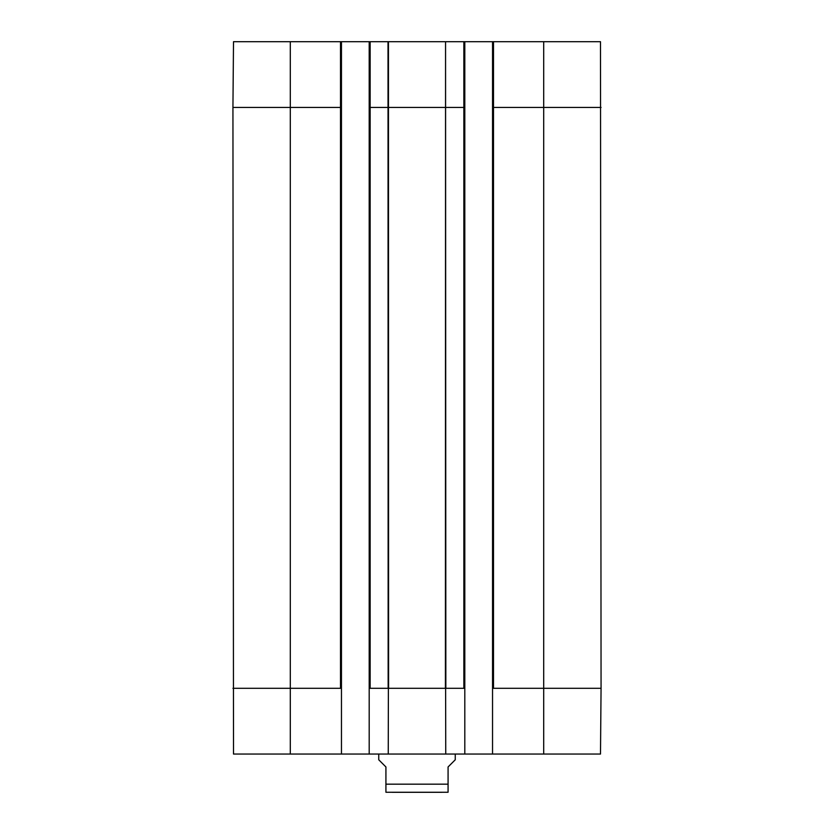 <?xml version="1.0" encoding="UTF-8"?>
<svg xmlns="http://www.w3.org/2000/svg" width="834" height="834" viewBox="0 0 834 834"><rect width="100%" height="100%" fill="white"/><g stroke="black" fill="none" stroke-linecap="round" stroke-linejoin="round"><path stroke-width="1.25" d="M441.801 792.3L392.199 792.3M385.923 792.248L448.077 792.248M378.751 754.051L378.751 759.795L385.923 766.957L385.923 792.248L385.923 784.168L448.077 784.168L448.077 792.248L448.077 766.957L455.249 759.795L455.249 754.051M232.936 107.44L341.46 107.44L341.46 41.7L233.51 41.7L232.936 107.44L233.51 754.051L341.46 754.051L341.46 688.311L290.305 688.311L290.305 754.051M543.695 754.051L600.49 754.051L601.064 688.311L600.49 41.7L492.54 41.7L492.54 754.051L543.695 754.051L543.695 688.311L601.064 688.311M492.54 754.051L464.809 754.051L464.809 688.311L445.617 688.311L445.752 754.051L464.809 754.051M341.46 41.7L369.191 41.7L369.191 754.051L445.752 754.051M369.191 754.051L341.46 754.051M369.191 688.311L388.383 688.311L388.248 754.051M369.191 107.44L464.809 107.44L464.809 41.7L445.554 41.7L445.846 688.311M464.809 107.44L464.809 688.311M492.54 688.311L543.695 688.311L543.695 107.44L601.064 107.44M445.419 688.311L445.554 41.7L388.018 41.7L388.154 688.311L445.617 688.311M341.46 107.44L341.46 688.311M464.809 41.7L492.54 41.7M388.018 41.7L369.191 41.7M232.936 688.311L290.305 688.311L290.305 41.7M388.446 41.7L388.581 688.311M463.85 41.7L463.85 688.311M492.54 107.44L493.499 107.44L493.499 688.311M493.499 41.7L493.499 107.44L543.695 107.44L543.695 41.7M340.501 41.7L340.501 688.311M370.15 41.7L370.15 688.311"/></g></svg>
